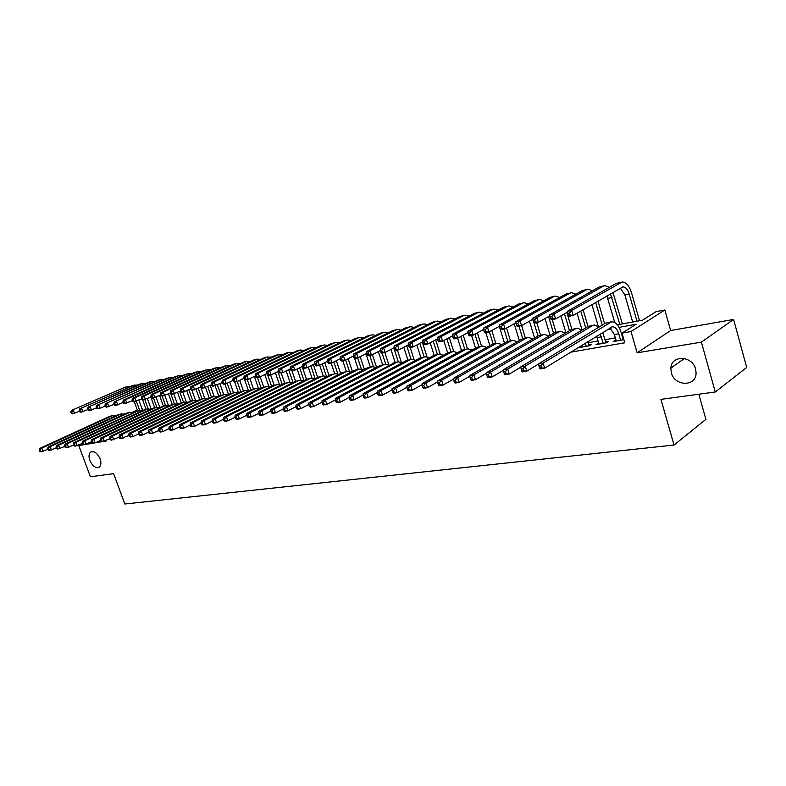 <?xml version="1.0" encoding="UTF-8"?>
<svg xmlns="http://www.w3.org/2000/svg" width="786" height="786" viewBox="0 0 786 786"><rect width="100%" height="100%" fill="white"/><g stroke="black" fill="none" stroke-linecap="round" stroke-linejoin="round"><path stroke-width="1.18" d="M671.332 372.741L670.861 368.113C671.215 354.82 692.358 355.439 695.581 369.086L696.082 372.829C696.475 386.909 674.555 386.604 671.332 372.741M89.84 460.419C88.543 456.548 88.808 453.777 90.636 452.107C94.143 450.712 97.297 452.962 100.097 458.877C101.365 462.708 101.119 465.459 99.341 467.12C95.833 468.594 92.66 466.353 89.84 460.419M617.393 324.834L642.584 320.157L656.055 311.659L664.858 309.989L631.001 331.525L622.031 333.136L636.149 324.225L619.083 327.359M670.655 330.523L637.132 352.816L701.387 342.136L715.27 391.988L746.7 367.455L733.593 319.44L670.655 330.523L664.858 309.989M698.833 394.228L705.897 419.351L674.024 445.023L124.827 504.003L113.606 473.644L90.439 476.788L78.777 445.554L83.876 444.709M143.081 410.39L142.492 408.749M701.387 342.136L733.593 319.44M82.52 443.805L78.777 445.554M615.949 340.033L613.208 341.605L623.907 339.631M598.686 343.079L596.004 344.622L606.281 342.814L608.649 341.32L605.642 341.851M581.797 346.056L579.174 347.579L589.225 345.811L591.612 344.327L588.675 344.838M570.656 352.177L624.821 342.775L622.031 333.136M623.013 336.536L622.355 336.654M615.33 337.901L605.024 339.729M598.067 340.967L588.056 342.745M623.632 338.678L622.974 338.795M637.132 352.816L631.001 331.525M104.43 441.3L106.326 440.985L106.139 440.484M86.214 444.326L95.185 442.852L92.601 442.597L92.06 441.162L91.156 441.319L91.687 442.754L92.601 442.597M95.253 442.823L102.023 441.693M715.27 391.988L660.938 399.367L674.024 445.023M132.785 412.1L137.285 410.017M611.154 328.813L607.411 329.501M581.866 347.098L581.571 346.095M598.686 344.15L598.382 343.128M615.86 341.134L615.566 340.102M47.858 449.317L41.078 451.842L39.821 451.4L40.646 451.262L40.125 449.897L39.3 450.034L39.821 451.4M39.3 450.034L39.781 448.433L109.902 416.266L113.135 415.47M39.781 448.433L41.845 448.079L111.995 415.873L116.613 415.47M40.125 449.897L41.845 448.079L43.132 451.498L40.646 451.262M138.847 400.113L142.639 410.597M64.599 445.78L65.12 447.175L65.985 447.038L65.464 445.633L64.599 445.78L65.051 444.149L137.619 410.862L134.278 401.744M139.692 410.469L136.351 401.253M79.504 411.284L72.499 413.888L71.329 413.387L72.155 413.23L71.654 411.884L70.828 412.051L71.329 413.387M70.828 412.051L71.251 410.538L126.251 386.771M71.251 410.538L125.357 387.095L129.562 386.702M71.654 411.884L73.324 410.125L74.572 413.475L72.155 413.23M56.278 447.882L49.371 450.466L48.123 450.014L48.958 449.877L48.437 448.492L47.602 448.639L48.123 450.014M47.602 448.639L48.074 447.028L118.322 414.684L121.584 413.878M48.074 447.028L50.166 446.664L120.445 414.291L125.112 413.898M48.437 448.492L50.166 446.664L51.463 450.113L48.958 449.877M64.835 446.419L57.8 449.061L56.553 448.61L57.407 448.462L56.877 447.077L56.032 447.224L56.553 448.61M56.032 447.224L56.494 445.593L126.87 413.082L130.171 412.267M56.494 445.593L58.616 445.24L129.022 412.679L133.738 412.296M56.877 447.077L58.616 445.24L59.923 448.708L57.407 448.462M73.54 444.935L68.529 447.283L65.12 447.175M65.051 444.149L67.213 443.776L137.737 411.039L142.492 410.665M65.464 445.633L67.213 443.776L68.529 447.283L65.985 447.038M82.383 443.432L75.073 446.193L73.835 445.731L74.709 445.583L74.179 444.169L73.304 444.316L73.835 445.731M73.304 444.316L73.746 442.665L144.369 409.791L147.739 408.966M73.746 442.665L75.947 442.292L146.589 409.378L151.384 409.015M74.179 444.169L75.947 442.292L77.264 445.829L74.709 445.583M147.404 398.64L151.128 408.946M146.049 409.26L142.63 399.799M148.19 408.858L144.86 399.661M87.973 409.585L80.84 412.247L79.671 411.746L80.516 411.579L80.015 410.223L79.17 410.39L79.671 411.746M79.17 410.39L79.583 408.867L134.711 384.983M79.583 408.867L133.807 385.307L138.051 384.924M80.015 410.223L81.695 408.455L82.943 411.835L80.516 411.579M156.09 397.146L159.696 407.168M154.645 407.649L150.833 397.068M156.817 407.246L153.476 397.962M96.57 407.865L89.309 410.577L88.15 410.066L89.005 409.899L88.504 408.533L87.649 408.71L88.15 410.066M87.649 408.71L88.052 407.177L140.232 383.951L143.288 383.175M88.052 407.177L142.384 383.499L146.658 383.126M88.504 408.533L90.194 406.755L91.451 410.154L89.005 409.899M164.913 395.643L168.401 405.389M163.37 406.038L159.597 395.535M165.571 405.605L162.211 396.252M105.314 406.107L97.916 408.887L96.757 408.376L97.631 408.199L97.12 406.824L96.256 407.001L96.757 408.376M96.256 407.001L96.649 405.458L148.908 382.114L151.993 381.328M96.649 405.458L151.099 381.652L155.412 381.289M97.12 406.824L98.82 405.026L100.087 408.465L97.631 408.199M173.814 393.963L177.253 403.611M172.242 404.426L168.509 393.973M174.453 403.935L170.562 393.029M114.196 404.328L106.66 407.168L105.511 406.647L106.395 406.47L105.884 405.085L105 405.262L105.511 406.647M105 405.262L105.393 403.709L157.721 380.257L160.845 379.461M105.393 403.709L159.941 379.785L164.294 379.432M105.884 405.085L107.594 403.267L108.861 406.735L106.395 406.47M91.373 441.899L83.915 444.729L82.687 444.247L83.581 444.1L83.051 442.675L82.157 442.832L82.687 444.247M82.157 442.832L82.589 441.172L153.319 408.111L156.728 407.276M82.589 441.172L84.829 440.789L155.579 407.688L160.413 407.345M83.051 442.675L84.829 440.789L86.155 444.355L83.581 444.1M182.824 392.194L186.243 401.823M181.261 402.805L177.557 392.401M183.482 402.245L179.63 391.438M123.215 402.52L115.542 405.419L114.402 404.888L115.296 404.711L114.785 403.316L113.891 403.493L114.402 404.888M113.891 403.493L114.265 401.941L166.661 378.371L169.825 377.565M114.265 401.941L168.921 377.889L173.313 377.555M114.785 403.316L116.505 401.489L117.782 404.986L115.296 404.711M100.51 440.337L95.185 442.852L93.848 439.256L164.706 405.969L169.589 405.645M91.156 441.319L91.579 439.649L162.417 406.401L165.856 405.556M91.579 439.649L93.848 439.256L92.06 441.162M91.687 442.754L92.915 443.225M191.941 390.298L195.39 400.035M190.418 401.194L186.744 390.809M192.639 400.516L188.856 389.827M132.392 400.683L124.571 403.65L123.431 403.11L124.345 402.933L123.824 401.518L122.921 401.705L123.431 403.11M122.921 401.705L123.284 400.133L175.75 376.455L178.943 375.639M123.284 400.133L125.564 399.681L178.039 375.963L182.47 375.639M123.824 401.518L125.564 399.681L126.851 403.198L124.345 402.933M109.804 438.745L102.052 441.712L100.844 441.221L101.767 441.074L101.227 439.62L100.303 439.777L100.844 441.221M100.303 439.777L100.716 438.097L171.653 404.672L175.131 403.808M100.716 438.097L103.025 437.704L173.981 404.23L178.903 403.916M101.227 439.62L103.025 437.704L104.371 441.329L101.767 441.074M200.725 387.026L204.684 398.247M199.723 399.553L196.068 389.208M201.943 398.757L198.219 388.196M141.706 398.807L133.738 401.843L132.608 401.302L133.541 401.115L133.021 399.691L132.097 399.877L132.608 401.302M132.097 399.877L132.451 398.305L184.975 374.5L188.208 373.684M132.451 398.305L134.77 397.834L187.304 374.008L191.774 373.694M133.021 399.691L134.77 397.834L136.057 401.391L133.541 401.115M119.256 437.124L111.357 440.17L110.148 439.679L111.081 439.521L110.551 438.057L109.608 438.215L110.148 439.679M109.608 438.215L110.011 436.525L181.035 402.904L184.563 402.039M110.011 436.525L112.359 436.122L183.413 402.461L188.375 402.157M110.551 438.057L112.359 436.122L113.705 439.777L111.081 439.521M210.245 385.376L214.136 396.458M209.184 397.893L205.549 387.577M211.395 396.989L207.73 386.555M151.187 396.91L143.062 400.015L141.942 399.455L142.885 399.268L142.364 397.844L141.431 398.03L141.942 399.455M141.431 398.03L141.775 396.439L194.348 372.525L197.62 371.69M141.775 396.439L144.123 395.967L196.716 372.024L201.226 371.719M142.364 397.844L144.123 395.967L145.42 399.553L142.885 399.268M128.875 435.483L120.818 438.598L119.61 438.097L120.572 437.94L120.022 436.466L119.069 436.623L119.61 438.097M119.069 436.623L119.462 434.913L190.576 401.115L194.142 400.241M119.462 434.913L121.85 434.511L192.983 400.663L198.003 400.379M120.022 436.466L121.85 434.511L123.206 438.195L120.572 437.94M219.913 383.696L223.745 394.67M218.783 396.213L215.148 385.838M221.013 395.22L217.398 384.885M160.825 394.975L152.543 398.148L151.433 397.588L152.386 397.402L151.865 395.947L150.912 396.144L151.433 397.588M150.912 396.144L151.246 394.543L203.869 370.511L207.18 369.675M151.246 394.543L153.634 394.061L206.276 370L210.825 369.715M151.865 395.947L153.634 394.061L154.94 397.677L152.386 397.402M138.65 433.813L132.863 436.594L130.437 436.996L129.238 436.495L130.211 436.328L129.67 434.845L128.698 435.002L129.238 436.495M128.698 435.002L129.081 433.292L200.273 399.298L203.869 398.414M129.081 433.292L131.508 432.88L202.719 398.836L207.779 398.571M129.67 434.845L131.508 432.88L132.863 436.594L130.211 436.328M229.728 382.006L233.501 392.843M228.539 394.513L224.855 383.932M230.789 393.442L227.213 383.204M170.621 393L162.181 396.252L161.081 395.682L162.054 395.496L161.523 394.032L160.55 394.228L161.081 395.682M160.55 394.228L160.875 392.617L213.546 368.467L216.897 367.622M160.875 392.617L163.311 392.135L215.993 367.956L220.581 367.681M161.523 394.032L163.311 392.135L164.618 395.78L162.054 395.496M148.603 432.104L142.688 434.963L140.222 435.375L139.034 434.855L140.026 434.697L139.476 433.194L138.493 433.361L139.034 434.855M138.493 433.361L138.857 431.632L210.127 397.441L213.763 396.547M138.857 431.632L141.333 431.209L212.613 396.979L214.706 396.37L217.722 396.734M139.476 433.194L141.333 431.209L142.688 434.963L140.026 434.697M239.72 380.296L243.414 390.976M238.463 392.784L234.709 381.996M240.732 391.683L237.205 381.495M180.584 390.996L171.977 394.326L170.886 393.747L171.879 393.55L171.348 392.086L170.356 392.283L170.886 393.747M170.356 392.283L170.67 390.662L223.381 366.394L226.771 365.529M170.67 390.662L173.146 390.161L225.867 365.873L230.495 365.618M171.348 392.086L173.146 390.161L174.453 393.845L171.879 393.55M158.733 430.364L152.69 433.302L150.175 433.715L149.006 433.194L150.008 433.027L149.458 431.514L148.456 431.681L149.006 433.194M148.456 431.681L148.809 429.942L220.139 395.564L223.823 394.66M148.809 429.942L151.325 429.52L222.664 395.093L224.757 394.484L227.822 394.857M149.458 431.514L151.325 429.52L152.69 433.302L150.008 433.027M249.86 378.567L253.485 389.08M168.911 428.242L169.462 429.785L170.503 429.608L169.953 428.065L168.911 428.242L169.245 426.474L171.849 426.032L243.287 391.212L245.379 390.603L248.543 391.035L244.102 378.204L237.176 381.515L234.434 382.055L233.403 381.416L234.503 381.2L233.963 379.648L232.862 379.864L233.403 381.416M250.842 389.905L247.266 379.53M190.713 388.962L181.949 392.371L180.859 391.782L181.871 391.585L181.34 390.102L180.338 390.298L180.859 391.782M180.338 390.298L180.633 388.667L233.373 364.282L236.802 363.417M180.633 388.667L183.148 388.166L235.898 363.751L240.565 363.515M181.34 390.102L183.148 388.166L184.464 391.87L181.871 391.585M260.176 376.818L263.723 387.144M258.653 388.893L254.359 376.415M261.129 388.107L257.484 377.516M201.029 386.879L192.079 390.377L191.008 389.777L192.03 389.581L191.499 388.078L190.477 388.284L191.008 389.777M190.477 388.284L190.762 386.643L243.532 362.14L247.001 361.255M190.762 386.643L193.317 386.132L246.097 361.599L250.813 361.383M191.499 388.078L193.317 386.132L194.643 389.876L192.03 389.581M270.63 374.932L274.127 385.189M268.95 386.751L264.794 374.598M271.573 386.28L267.751 375.099M211.522 384.767L202.395 388.353L201.334 387.744L202.375 387.537L201.845 386.024L200.803 386.231L201.334 387.744M200.803 386.231L201.069 384.58L253.858 359.959L257.376 359.064M201.069 384.58L203.672 384.059L256.462 359.408L261.227 359.212M201.845 386.024L203.672 384.059L204.999 387.832L202.375 387.537M169.039 428.596L162.869 431.612L160.305 432.035L159.145 431.504L160.167 431.337L159.617 429.804L158.595 429.981L159.145 431.504M158.595 429.981L158.939 428.223L230.318 393.648L234.051 392.735M158.939 428.223L161.494 427.79L232.892 393.167L234.985 392.558L238.099 392.961M159.617 429.804L161.494 427.79L162.869 431.612L160.167 431.337M179.532 426.798L173.225 429.893L170.621 430.325L169.462 429.785M169.245 426.474L240.673 391.703L244.446 390.78M169.953 428.065L171.849 426.032L173.225 429.893L170.503 429.608M190.212 424.961L183.777 428.144L181.124 428.576L179.974 428.036L181.035 427.859L180.475 426.297L179.414 426.474L179.974 428.036M179.414 426.474L179.729 424.695L251.206 389.728L255.018 388.795M179.729 424.695L182.381 424.253L253.868 389.227L255.961 388.618L259.164 389.07M180.475 426.297L182.381 424.253L183.777 428.144L181.035 427.859M281.192 372.859L284.728 383.244M279.433 384.6L275.395 372.76M282.203 384.433L277.831 371.582M222.192 382.625L212.888 386.29L211.837 385.671L212.898 385.464L212.358 383.941L211.296 384.148L211.837 385.671M211.296 384.148L211.552 382.487L264.351 357.738L267.918 356.844M211.552 382.487L214.205 381.957L267.004 357.178L271.809 357.001M212.358 383.941L214.205 381.957L215.541 385.769L212.898 385.464M201.088 423.094L194.506 426.356L191.804 426.808L190.674 426.248L191.755 426.071L191.195 424.499L190.114 424.676L190.674 426.248M190.114 424.676L190.409 422.888L261.915 387.714L265.776 386.771M190.409 422.888L193.11 422.426L264.617 387.213L266.719 386.594L269.971 387.076M191.195 424.499L193.11 422.426L194.506 426.356L191.755 426.071M291.94 370.746L295.516 381.308M290.093 382.448L286.183 370.904M293.011 382.556L288.649 369.705M233.059 380.434L226.26 383.656L223.568 384.187L222.526 383.568L223.597 383.352L223.067 381.809L221.986 382.025L222.526 383.568M221.986 382.025L222.222 380.355L275.031 355.488L278.637 354.574M222.222 380.355L224.924 379.815L277.733 354.918L282.577 354.761M223.067 381.809L224.924 379.815L226.26 383.656L223.597 383.352M212.171 421.188L205.441 424.538L202.69 425L201.57 424.43L202.67 424.253L202.1 422.662L201 422.848L201.57 424.43M201 422.848L201.285 421.041L272.811 385.671L276.721 384.718M201.285 421.041L204.036 420.579L275.562 385.15L277.655 384.541L280.966 385.052M202.1 422.662L204.036 420.579L205.441 424.538L202.67 424.253M302.178 366.561L306.501 379.392M300.95 380.286L297.147 369.027M303.995 380.65L299.663 367.799M232.862 379.864L233.088 378.184L285.888 353.189L289.543 352.275M233.088 378.184L235.829 377.634L288.629 352.619L293.522 352.482M233.963 379.648L235.829 377.634L237.176 381.515L234.503 381.2M223.45 419.243L216.572 422.691L213.772 423.153L212.662 422.583L213.782 422.396L213.212 420.795L212.092 420.982L212.662 422.583M212.092 420.982L212.367 419.164L283.893 383.588L287.853 382.625M212.367 419.164L215.168 418.692L286.694 383.067L288.786 382.448L292.146 382.988M213.212 420.795L215.168 418.692L216.572 422.691L213.782 422.396M313.378 364.625L317.672 377.457M312.003 378.125L308.309 367.131M315.176 378.724L310.863 365.863M255.371 375.924L248.288 379.324L245.487 379.874L244.475 379.235L245.596 379.009L245.055 377.447L243.935 377.663L244.475 379.235M243.935 377.663L244.141 375.973L296.931 350.861L300.635 349.927M244.141 375.973L246.932 375.413L299.721 350.271L304.663 350.173M245.055 377.447L246.932 375.413L248.288 379.324L245.596 379.009M234.945 417.258L227.911 420.805L225.061 421.286L223.961 420.697L225.101 420.51L224.541 418.889L223.391 419.085L223.961 420.697M223.391 419.085L223.646 417.248L295.172 381.465L299.181 380.493M223.646 417.248L226.496 416.767L298.022 380.935L300.114 380.316L303.524 380.886M224.541 418.889L226.496 416.767L227.911 420.805L225.101 420.51M324.765 362.67L329.039 375.492M323.252 375.954L319.656 365.205M326.426 376.386L322.26 363.918M266.837 373.605L259.596 377.103L256.747 377.663L255.745 377.005L256.884 376.789L256.344 375.207L255.204 375.433L255.745 377.005M255.204 375.433L255.391 373.723L308.171 348.493L311.914 347.54M255.391 373.723L258.24 373.154L311.01 347.893L312.749 347.363L315.992 347.815M256.344 375.207L258.24 373.154L259.596 377.103L256.884 376.789M246.657 415.234L239.465 418.889L236.557 419.37L235.476 418.781L236.635 418.584L236.075 416.953L234.906 417.15L235.476 418.781M234.906 417.15L235.142 415.303L306.648 379.314L310.706 378.321M235.142 415.303L238.05 414.812L309.556 378.773L311.649 378.145L315.107 378.754M236.075 416.953L238.05 414.812L239.465 418.889L236.635 418.584M336.359 360.695L340.613 373.497M334.718 373.792L331.142 363.044M337.852 373.959L333.853 361.943M278.519 371.247L271.121 374.843L268.213 375.413L267.23 374.745L268.39 374.519L267.839 372.918L266.68 373.154L267.23 374.745M266.68 373.154L266.857 371.424L319.597 346.076L323.4 345.123M266.857 371.424L269.755 370.845L322.496 345.467L324.235 344.946L327.516 345.418M267.839 372.918L269.755 370.845L271.121 374.843L268.39 374.519M334.394 373.871L330.228 374.883L258.791 411.294L259.164 414.831L260.372 414.625L259.802 412.964L251.245 416.934L248.278 417.425L247.207 416.826L248.396 416.629L247.826 414.979L246.637 415.175L247.207 416.826M246.637 415.175L246.853 413.318L318.34 377.123L322.447 376.121M246.853 413.318L249.81 412.817L321.287 376.563L323.38 375.944L326.897 376.582M247.826 414.979L249.81 412.817L251.245 416.934L248.396 416.629M348.159 358.691L352.383 371.483M346.38 371.621L342.794 360.745M349.485 371.542L345.663 359.949M290.407 368.84L282.852 372.535L279.895 373.114L278.922 372.436L280.101 372.2L279.551 370.589L278.372 370.825L278.922 372.436M278.372 370.825L278.529 369.096L331.23 343.62L335.082 342.647M278.529 369.096L281.476 368.506L334.178 343.001L335.917 342.47L339.247 342.981M279.551 370.589L281.476 368.506L282.852 372.535L280.101 372.2M270.787 411.058L263.241 414.939L260.225 415.44L259.164 414.831M258.791 411.294L261.807 410.783L333.235 374.323L335.327 373.694L338.894 374.382M259.802 412.964L261.807 410.783L263.241 414.939L260.372 414.625M360.175 356.667L364.36 369.43M358.259 369.391L354.604 358.288M361.354 369.115L357.64 357.827M302.522 366.394L294.799 370.186L291.793 370.776L290.83 370.088L292.028 369.852L291.478 368.221L290.28 368.467L290.83 370.088M290.28 368.467L290.417 366.718L343.079 341.124L346.97 340.142M290.417 366.718L293.424 366.119L346.066 340.485L347.805 339.965L351.185 340.505M291.478 368.221L293.424 366.119L294.799 370.186L292.028 369.852M283.215 408.897L275.473 412.905L272.398 413.416L271.357 412.797L272.585 412.591L272.015 410.911L270.777 411.117L271.357 412.797M270.777 411.117L270.954 409.231L342.342 372.613L346.557 371.582M270.954 409.231L274.029 408.71L345.408 372.033L347.491 371.414L351.116 372.132M272.015 410.911L274.029 408.71L275.473 412.905L272.585 412.591M295.89 406.696L287.941 410.842L284.807 411.363L283.785 410.724L285.043 410.518L284.463 408.818L283.206 409.034L283.785 410.724M283.206 409.034L283.363 407.128L354.673 370.294L358.947 369.253M283.363 407.128L286.497 406.598L357.797 369.705L359.88 369.086L363.554 369.852M284.463 408.818L286.497 406.598L287.941 410.842L285.043 410.518M308.81 404.446L300.665 408.73L297.462 409.26L296.46 408.612L297.737 408.406L297.157 406.686L295.87 406.902L296.46 408.612M295.87 406.902L296.008 404.986L367.239 367.936L371.562 366.885M296.008 404.986L299.211 404.436L370.412 367.337L372.495 366.708L376.239 367.524M297.157 406.686L299.211 404.436L300.665 408.73L297.737 408.406M372.407 354.624L376.553 367.357M370.334 367.111L365.962 353.739M373.438 366.689L369.764 355.449M314.872 363.889L306.972 367.789L303.907 368.388L302.964 367.691L304.192 367.455L303.632 365.814L302.413 366.05L302.964 367.691M302.413 366.05L302.522 364.301L355.125 338.57L359.074 337.577M302.522 364.301L305.587 363.682L358.17 337.931L359.909 337.4L363.338 337.98M303.632 365.814L305.587 363.682L306.972 367.789L304.192 367.455M384.835 352.482L388.903 365.028M382.635 364.802L378.341 351.597M385.759 364.272L382.104 353.022M327.448 361.344L319.371 365.352L316.247 365.962L315.324 365.254L316.571 365.009L316.021 363.348L314.773 363.594L315.324 365.254M314.773 363.594L314.862 361.825L367.396 335.986L371.405 334.974M314.862 361.825L317.986 361.206L370.501 335.327L372.23 334.797L375.718 335.416M316.021 363.348L317.986 361.206L319.371 365.352L316.571 365.009M397.392 350.016L401.341 362.277M321.975 402.511L322.565 404.259L323.901 404.043L323.311 402.285L321.975 402.511L322.064 400.565L395.142 362.454L390.947 349.426M398.315 361.845L393.825 347.943M340.279 358.74L332.016 362.867L328.833 363.496L327.929 362.768L329.196 362.523L328.646 360.843L327.369 361.098L327.929 362.768M327.369 361.098L327.448 359.32L379.893 333.343L383.951 332.321M327.448 359.32L330.621 358.681L383.057 332.675L384.776 332.154L388.313 332.802M328.646 360.843L330.621 358.681L332.016 362.867L329.196 362.523M321.995 402.147L313.634 406.568L310.362 407.119L309.379 406.46L310.686 406.244L310.106 404.505L308.8 404.731L309.379 406.46M308.8 404.731L308.908 402.796L380.031 365.529L384.413 364.468M308.908 402.796L312.17 402.245L383.273 364.92L385.346 364.291L389.149 365.156M310.106 404.505L312.17 402.245L313.634 406.568L310.686 406.244M410.184 347.5L414.045 359.556M407.895 360.037L403.778 347.235M411.117 359.428L406.716 345.712M353.346 356.078L344.907 360.332L341.655 360.971L340.77 360.234L342.067 359.978L341.507 358.288L340.21 358.544L340.77 360.234M340.21 358.544L340.259 356.756L392.617 330.66L396.734 329.629M340.259 356.756L343.502 356.107L395.839 329.982L397.559 329.452L401.145 330.149M341.507 358.288L343.502 356.107L344.907 360.332L342.067 359.978M335.445 399.799L326.868 404.377L323.527 404.928L322.565 404.259M322.064 400.565L325.394 399.995L396.37 362.464L398.443 361.835L402.304 362.749M323.311 402.285L325.394 399.995L326.868 404.377L323.901 404.043M422.318 342.156L426.995 356.844M420.893 357.63L416.865 345.015M424.165 356.991L419.852 343.453M366.679 353.376L358.043 357.748L354.732 358.396L353.867 357.65L355.193 357.394L354.624 355.685L353.307 355.95L353.867 357.65M353.307 355.95L353.336 354.142L405.576 327.919L409.752 326.878M353.336 354.142L356.638 353.474L408.858 327.231L410.577 326.701L414.222 327.438M354.624 355.685L356.638 353.474L358.043 357.748L355.193 357.394M349.171 397.402L340.367 402.127L336.958 402.697L336.015 402.019L337.381 401.793L336.791 400.025L335.425 400.251L336.015 402.019M335.425 400.251L335.494 398.286L406.362 360.587L410.862 359.497M335.494 398.286L338.894 397.706L409.722 359.959L411.785 359.32L415.706 360.293M336.791 400.025L338.894 397.706L340.367 402.127L337.381 401.793M435.699 339.866L440.219 354.152M434.147 355.233L430.188 342.775M437.458 354.496L433.233 341.163M436.535 321.219L432.241 322.289L380.247 348.758L380.837 352.334L382.212 352.059L381.642 350.32L380.267 350.585L371.444 355.115L368.064 355.783L367.219 355.017L368.565 354.751L368.005 353.022L366.649 353.297L367.219 355.017M366.649 353.297L366.659 351.47L418.781 325.129L423.015 324.068M366.659 351.47L370.029 350.802L422.121 324.431L423.841 323.901L427.535 324.687M368.005 353.022L370.029 350.802L371.444 355.115L368.565 354.751M363.171 394.955L354.142 399.848L350.674 400.418L349.75 399.73L351.136 399.494L350.546 397.706L349.151 397.942L349.75 399.73M349.151 397.942L349.19 395.967L419.901 358.043L424.469 356.942M349.19 395.967L352.659 395.378L423.33 357.404L425.393 356.765L429.372 357.797M350.546 397.706L352.659 395.378L354.142 399.848L351.136 399.494M449.327 337.548L453.709 351.48M447.676 352.865L443.776 340.505M450.997 351.951L446.87 338.854M394.159 347.776L385.101 352.433L381.662 353.111L380.837 352.334M380.247 348.758L383.686 348.07L435.64 321.572L437.36 321.042L441.103 321.887M381.642 350.32L383.686 348.07L385.101 352.433L382.212 352.059M377.467 392.45L368.202 397.51L364.665 398.099L363.761 397.392L365.176 397.156L364.586 395.348L363.171 395.584L363.761 397.392M363.171 395.584L363.181 393.59L433.715 355.449L438.342 354.329M363.181 393.59L366.718 392.99L437.203 354.791L439.256 354.162L443.304 355.252M364.586 395.348L366.718 392.99L368.202 397.51L365.176 397.156M392.067 389.885L382.566 395.122L378.95 395.722L378.066 395.004L379.52 394.769L378.921 392.941L377.476 393.187L378.066 395.004M377.476 393.187L377.457 391.173L447.784 352.806L452.481 351.676M377.457 391.173L381.072 390.554L451.351 352.138L453.404 351.499L457.511 352.659M378.921 392.941L381.072 390.554L382.566 395.122L379.52 394.769M406.971 387.262L397.225 392.686L393.531 393.305L392.686 392.578L394.159 392.322L393.56 390.475L392.086 390.73L392.686 392.578M392.086 390.73L392.037 388.697L462.148 350.114L466.904 348.964M392.037 388.697L395.731 388.068L465.774 349.426L467.817 348.788L471.993 350.025M393.56 390.475L395.731 388.068L397.225 392.686L394.159 392.322M463.219 335.209L467.474 348.837M461.461 350.487L457.609 338.176M464.791 349.357L460.773 336.516M408.327 344.877L399.042 349.691L395.535 350.379L394.729 349.593L396.134 349.318L395.564 347.55L394.159 347.834L394.729 349.593M394.159 347.834L394.11 345.987L445.957 319.401L450.309 318.31M394.11 345.987L397.628 345.28L449.425 318.664L451.125 318.134L454.937 319.028M395.564 347.55L397.628 345.28L399.042 349.691L396.134 349.318M477.377 332.832L481.533 346.213M475.52 348.06L471.59 335.425M478.851 346.714L474.95 334.158M422.78 341.92L413.269 346.891L409.683 347.599L408.907 346.793L410.341 346.518L409.761 344.73L408.337 345.015L408.907 346.793M408.337 345.015L408.258 343.158L459.928 316.444L464.349 315.343M408.258 343.158L411.844 342.441L463.465 315.697L465.165 315.166L469.036 316.119M409.761 344.73L411.844 342.441L413.269 346.891L410.341 346.518M491.82 330.444L495.848 343.521M489.855 345.604L485.836 332.625M493.176 344.003L489.403 331.771M437.537 338.894L427.781 344.042L424.126 344.759L423.369 343.944L424.833 343.659L424.263 341.851L422.799 342.146L423.369 343.944M422.799 342.146L422.691 340.269L474.184 313.437L478.664 312.317M422.691 340.269L426.346 339.542L477.79 312.671L479.48 312.14L483.41 313.162M424.263 341.851L426.346 339.542L427.781 344.042L424.833 343.659M422.19 384.59L412.208 390.2L408.435 390.829L407.61 390.082L409.113 389.836L408.514 387.97L407.001 388.215L407.61 390.082M407.001 388.215L406.932 386.172L476.788 347.363L481.622 346.194M406.932 386.172L410.705 385.533L480.492 346.665L482.535 346.027L486.77 347.333M408.514 387.97L410.705 385.533L412.208 390.2L409.113 389.836M506.557 328.027L510.448 340.77M504.465 343.109L499.316 326.337M507.805 341.311L504.042 329.049M452.598 335.809L442.597 341.124L438.863 341.861L438.136 341.036L439.629 340.741L439.05 338.913L437.556 339.208L438.136 341.036M437.556 339.208L437.429 337.322L488.715 310.372L493.264 309.232M437.429 337.322L441.162 336.575L492.39 309.596L494.08 309.055L498.059 310.146M439.05 338.913L441.162 336.575L442.597 341.124L439.629 340.741M437.753 381.849L427.505 387.655L423.654 388.304L422.858 387.547L424.401 387.282L423.792 385.395L422.249 385.661L422.858 387.547M422.249 385.661L422.141 383.597L491.731 344.553L496.624 343.374M422.141 383.597L426.002 382.939L495.514 343.846L497.538 343.207L501.851 344.592M423.792 385.395L426.002 382.939L427.505 387.655L424.401 387.282M521.58 325.591L525.343 337.98M519.369 340.584L514.25 323.773M522.749 338.648L518.937 326.121M467.975 332.655L457.717 338.157L453.915 338.904L453.208 338.059L454.73 337.754L454.161 335.917L452.628 336.221L453.208 338.059M452.628 336.221L452.471 334.315L503.531 307.238L508.159 306.088M452.471 334.315L456.283 333.559L507.284 306.442L508.964 305.911L513.003 307.071M454.161 335.917L456.283 333.559L457.717 338.157L454.73 337.754M453.64 379.039L443.147 385.061L439.207 385.72L438.441 384.944L440.013 384.678L439.403 382.772L437.831 383.037L438.441 384.944M437.831 383.037L437.694 380.955L506.97 341.694L511.941 340.495M437.694 380.955L441.634 380.286L510.831 340.967L512.855 340.328L517.227 341.802M439.403 382.772L441.634 380.286L443.147 385.061L440.013 384.678M536.759 322.614L540.522 335.121M534.568 338.009L529.479 321.169M538.007 336.025L534.116 323.125L538.371 322.299L535.286 321.867L534.696 319.922L532.996 320.256L533.586 322.201L535.286 321.867M483.675 329.422L473.172 335.121L469.271 335.887L468.603 335.023L470.166 334.708L469.586 332.851L468.024 333.166L468.603 335.023M468.024 333.166L467.827 331.25L518.652 304.044L523.348 302.875M467.827 331.25L471.718 330.464L522.484 303.239L524.154 302.708L528.251 303.936M469.586 332.851L471.718 330.464L473.172 335.121L470.166 334.708M469.89 376.17L459.132 382.409L455.104 383.077L454.367 382.291L455.978 382.025L455.369 380.09L453.758 380.365L454.367 382.291M453.758 380.365L453.581 378.262L522.533 338.766L527.583 337.558M453.581 378.262L457.609 377.585L526.473 338.029L528.477 337.381L532.928 338.963M455.369 380.09L457.609 377.585L459.132 382.409L455.978 382.025M552.234 319.578L556.007 332.193M550.082 335.406L545.022 318.546M553.59 333.352L548.559 316.542M499.709 326.131L488.941 332.016L484.972 332.802L484.323 331.918L485.915 331.604L485.335 329.727L483.744 330.041L484.323 331.918M483.744 330.041L483.518 328.106L534.077 300.792L538.842 299.604M483.518 328.106L487.497 327.31L537.988 299.967L539.648 299.427L543.814 300.743M485.335 329.727L487.497 327.31L488.941 332.016L485.915 331.604M486.495 373.222L475.471 379.697L471.354 380.375L470.647 379.579L472.298 379.304L471.679 377.349L470.038 377.624L470.647 379.579M470.038 377.624L469.822 375.512L538.42 335.779L543.539 334.551M469.822 375.512L473.948 374.814L542.438 335.033L544.433 334.384L548.962 336.064M471.679 377.349L473.948 374.814L475.471 379.697L472.298 379.304M566.853 312.474L571.835 329.305M565.91 332.763L560.89 315.884M569.486 330.641L564.486 313.82M516.097 322.751L505.064 328.853L501.006 329.648L500.387 328.754L502.018 328.43L501.429 326.524L499.808 326.848L500.387 328.754M499.808 326.848L499.552 324.903L549.827 297.462L554.661 296.263M499.552 324.903L503.61 324.097L553.806 296.627L555.456 296.086L559.691 297.491M501.429 326.524L503.61 324.097L505.064 328.853L502.018 328.43M503.482 370.216L492.183 376.916L487.968 377.614L487.3 376.799L488.98 376.523L488.371 374.539L486.681 374.824L487.3 376.799M486.681 374.824L486.436 372.692L554.641 332.733L559.838 331.486M486.436 372.692L490.651 371.975L558.748 331.967L560.732 331.319L565.321 333.117M488.371 374.539L490.651 371.975L492.183 376.916L488.98 376.523M583.094 309.713L588.036 326.504M582.062 330.091L577.081 313.201M585.708 327.9L580.756 311.069M532.839 319.293L521.531 325.61L517.385 326.426L516.805 325.512L518.465 325.188L517.886 323.262L516.225 323.586L516.805 325.512M516.225 323.586L515.921 321.631L565.891 294.072L570.813 292.844M515.921 321.631L520.077 320.796L569.958 293.207L571.599 292.677L575.892 294.18M517.886 323.262L520.077 320.796L521.531 325.61L518.465 325.188M586.277 346.321L585.334 343.118M582.092 347.058L581.601 345.418M587.732 341.645L588.969 345.85M520.853 367.121L509.279 374.077L504.966 374.794L504.327 373.959L506.056 373.674L505.437 371.67L503.718 371.965L504.327 373.959M503.718 371.965L503.433 369.813L571.206 329.629L576.482 328.361M503.433 369.813L507.736 369.076L575.401 328.843L577.366 328.194L582.033 330.1M505.437 371.67L507.736 369.076L509.279 374.077L506.056 373.674M597.989 301.097L604.581 323.704M598.254 326.308L591.907 304.614M602.282 325.109L595.66 302.443M549.945 315.756L538.371 322.299L536.907 317.436L586.454 289.729L588.085 289.199L592.438 290.8M532.996 320.256L532.662 318.281L582.298 290.604L587.299 289.366M532.662 318.281L536.907 317.436L534.696 319.922M533.586 322.201L534.126 323.134M603.275 343.344L600.209 333.942M598.991 344.091L596.594 336.172M602.685 332.419L605.937 342.873M538.626 363.957L526.767 371.179L522.356 371.906L521.757 371.051L523.525 370.756L522.906 368.732L521.138 369.037L521.757 371.051M521.138 369.037L520.813 366.865L588.125 326.445L593.489 325.168M520.813 366.865L525.225 366.119L592.408 325.64L594.373 325.001L599.109 327.035M522.906 368.732L525.225 366.119L526.767 371.179L523.525 370.756M612.952 292.441L622.365 323.911M614.799 322.525L606.89 295.949M619.81 324.382L610.486 293.866M567.433 312.14L555.584 318.92L551.241 319.774L550.74 318.821L552.47 318.477L551.89 316.503L550.151 316.846L550.74 318.821M550.151 316.846L549.778 314.862L599.05 287.067L604.129 285.809M549.778 314.862L554.11 313.997L603.294 286.173L604.906 285.642L609.337 287.352M551.89 316.503L554.11 313.997L555.584 318.92L552.47 318.477M620.626 340.299L618.729 333.745C617.236 329.177 615.163 326.838 612.51 326.73L544.669 368.202L540.149 368.948L539.589 368.084L541.397 367.779L540.778 365.736L538.97 366.03L539.589 368.084M616.253 341.065L614.357 334.531L609.936 327.949M538.97 366.03L538.607 363.849L543.116 363.083L611.734 321.729C615.733 321.896 618.847 325.404 621.087 332.262L623.278 339.837M538.607 363.849L605.417 323.203L610.86 321.896M540.778 365.736L543.116 363.083L544.669 368.202L541.397 367.779M567.688 313.368L568.278 315.363L570.056 315.009L569.467 313.015L567.688 313.368L567.276 311.364L571.707 310.48L622.099 282.007C626.078 282.105 629.213 285.652 631.482 292.647L639.529 320.727M632.661 322.005L624.87 294.888L620.341 288.157M636.994 321.199L629.193 294.003C627.68 289.346 625.597 286.978 622.944 286.919L573.181 315.461L568.75 316.326L568.278 315.363M567.276 311.364L616.155 283.461L621.323 282.174M569.467 313.015L571.707 310.48L573.181 315.461L570.056 315.009M109.902 416.266L111.995 415.873M123.264 387.537L125.357 387.095M118.322 414.684L120.445 414.291M126.87 413.082L129.022 412.679M135.546 411.451L137.737 411.039M144.369 409.791L146.589 409.378M131.684 385.759L133.807 385.307M140.232 383.951L142.384 383.499M148.908 382.114L151.099 381.652M157.721 380.257L159.941 379.785M153.319 408.111L155.579 407.688M166.661 378.371L168.921 377.889M162.417 406.401L164.706 405.969M175.75 376.455L178.039 375.963M171.653 404.672L173.981 404.23M184.975 374.5L187.304 374.008M181.035 402.904L183.413 402.461M194.348 372.525L196.716 372.024M190.576 401.115L192.983 400.663M203.869 370.511L206.276 370M200.273 399.298L202.719 398.836M213.546 368.467L215.993 367.956M210.127 397.441L212.613 396.979M223.381 366.394L225.867 365.873M220.139 395.564L222.664 395.093M233.373 364.282L235.898 363.751M243.532 362.14L246.097 361.599M253.858 359.959L256.462 359.408M230.318 393.648L232.892 393.167M240.673 391.703L243.287 391.212M251.206 389.728L253.868 389.227M264.351 357.738L267.004 357.178M261.915 387.714L264.617 387.213M275.031 355.488L277.733 354.918M272.811 385.671L275.562 385.15M285.888 353.189L288.629 352.619M283.893 383.588L286.694 383.067M296.931 350.861L299.721 350.271M295.172 381.465L298.022 380.935M308.171 348.493L311.01 347.893M306.648 379.314L309.556 378.773M319.597 346.076L322.496 345.467M318.34 377.123L321.287 376.563M331.23 343.62L334.178 343.001M330.228 374.883L333.235 374.323M343.079 341.124L346.066 340.485M342.342 372.613L345.408 372.033M354.673 370.294L357.797 369.705M367.239 367.936L370.412 367.337M355.125 338.57L358.17 337.931M367.396 335.986L370.501 335.327M379.893 333.343L383.057 332.675M380.031 365.529L383.273 364.92M392.617 330.66L395.839 329.982M393.069 363.083L396.37 362.464M405.576 327.919L408.858 327.231M406.362 360.587L409.722 359.959M418.781 325.129L422.121 324.431M419.901 358.043L423.33 357.404M432.241 322.289L435.64 321.572M433.715 355.449L437.203 354.791M447.784 352.806L451.351 352.138M462.148 350.114L465.774 349.426M445.957 319.401L449.425 318.664M459.928 316.444L463.465 315.697M474.184 313.437L477.79 312.671M476.788 347.363L480.492 346.665M488.715 310.372L492.39 309.596M491.731 344.553L495.514 343.846M503.531 307.238L507.284 306.442M506.97 341.694L510.831 340.967M518.652 304.044L522.484 303.239M522.533 338.766L526.473 338.029M534.077 300.792L537.988 299.967M538.42 335.779L542.438 335.033M549.827 297.462L553.806 296.627M554.641 332.733L558.748 331.967M565.891 294.072L569.958 293.207M571.206 329.629L575.401 328.843M582.298 290.604L586.454 289.729M597.095 337.636L601.378 336.86M588.125 326.445L592.408 325.64M607.784 298.346L612.029 297.491M599.05 287.067L603.294 286.173M614.357 334.531L618.729 333.745M605.417 323.203L609.798 322.378M624.87 294.888L629.193 294.003M616.155 283.461L620.498 282.538M670.861 368.113L684.41 358.485M90.636 452.107L91.648 451.626M137.619 410.862L138.886 410.626M395.142 362.454L397.52 362.002M611.921 326.838L612.51 326.73M622.433 287.028L622.944 286.919"/></g></svg>
